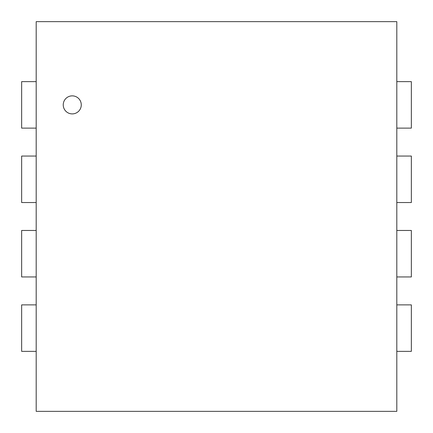 <?xml version="1.0" encoding="UTF-8"?>
<svg xmlns="http://www.w3.org/2000/svg" width="433" height="433" viewBox="0 0 433 433"><rect width="100%" height="100%" fill="white"/><g stroke="black" fill="none" stroke-linecap="round" stroke-linejoin="round"><path stroke-width="0.65" d="M63.24 104.878A9.012 9.012 0 0 0 76.76 112.688A9.012 9.012 0 0 0 76.76 97.073A9.012 9.012 0 0 0 63.24 104.878M36.188 411.35L396.812 411.35L396.812 21.65L36.188 21.65L36.188 411.35M396.812 128.119L411.35 128.119L411.35 81.637L396.812 81.637M396.812 202.536L411.35 202.536L411.35 156.053L396.812 156.053M396.812 276.947L411.35 276.947L411.35 230.464L396.812 230.464M396.812 351.363L411.35 351.363L411.35 304.881L396.812 304.881M36.188 304.881L21.65 304.881L21.65 351.363L36.188 351.363M36.188 230.464L21.65 230.464L21.65 276.947L36.188 276.947M36.188 156.053L21.65 156.053L21.65 202.536L36.188 202.536M36.188 81.637L21.65 81.637L21.65 128.119L36.188 128.119"/></g></svg>
